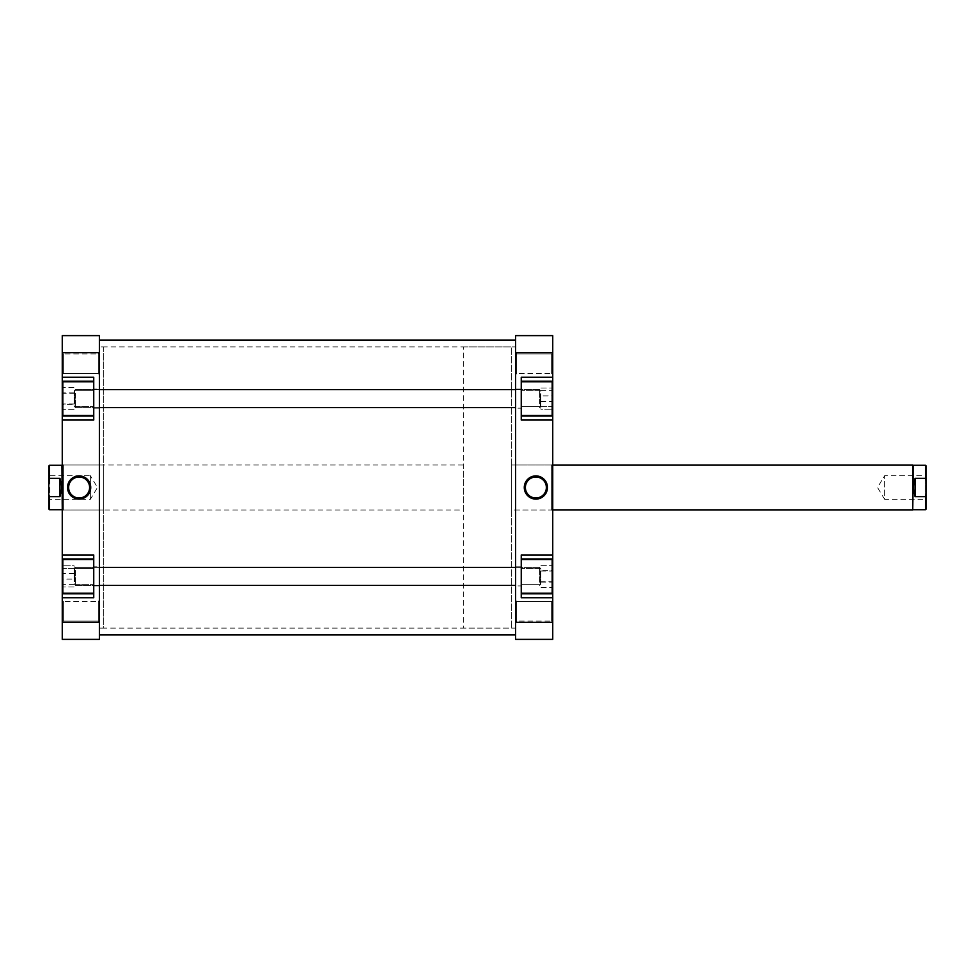 <?xml version="1.0" encoding="UTF-8"?>
<svg xmlns="http://www.w3.org/2000/svg" width="975" height="975" viewBox="0 0 975 975"><rect width="100%" height="100%" fill="white"/><g stroke="black" fill="none" stroke-linecap="round" stroke-linejoin="round"><path stroke-width="0.73" stroke-dasharray="4.88 3.66" d="M463.308 346.881L511.692 346.881L511.692 628.119L515.629 628.119L99.377 628.119L103.313 628.119L103.313 346.881L99.377 346.881L99.377 628.119L99.377 346.881L99.377 628.119L99.377 346.881L515.629 346.881L515.629 628.119L515.629 346.881L515.629 628.119L515.629 346.881L511.692 346.881L511.692 628.119L511.692 346.881L511.692 628.119L463.308 628.119L463.308 346.881L463.308 628.119M99.377 340.129L99.377 634.871L99.377 340.129M515.629 340.129L515.629 634.871L515.629 340.129M521.247 559.504L552.191 559.504L552.191 593.251L552.191 559.504L552.191 593.251L521.247 593.251L521.247 559.504L521.247 593.251M521.247 381.749L552.191 381.749L552.191 415.496L552.191 381.749L552.191 415.496L521.247 415.496L521.247 381.749L521.247 415.496M551.631 601.404L552.752 600.283L552.752 622.221L552.752 600.283L552.752 622.221L552.752 600.283L551.631 601.404L551.631 621.099L552.752 622.221L551.631 621.099L551.631 601.404L551.631 621.099L551.631 601.404L516.75 601.404L515.629 600.283L515.629 622.221L515.629 600.283L515.629 622.221L515.629 600.283L516.75 601.404L516.75 621.099L515.629 622.221L516.75 621.099L551.631 621.099L516.75 621.099L516.75 601.404L516.75 621.099L516.75 601.404L551.631 601.404M551.631 353.901L552.752 352.779L552.752 374.717L552.752 352.779L552.752 374.717L552.752 352.779L551.631 353.901L551.631 373.596L552.752 374.717L551.631 373.596L551.631 353.901L551.631 373.596L551.631 353.901L516.75 353.901L515.629 352.779L515.629 374.717L515.629 352.779L515.629 374.717L515.629 352.779L516.75 353.901L516.75 373.596L515.629 374.717L516.75 373.596L551.631 373.596L516.75 373.596L516.75 353.901L516.75 373.596L516.75 353.901L551.631 353.901M552.752 511.119L551.631 509.998L511.692 509.998L511.692 465.002L551.631 465.002L551.631 509.998L551.631 465.002L552.752 463.881L552.752 511.119L552.752 463.881M535.872 477.019A10.481 10.481 0 0 0 525.391 487.5A10.481 10.481 0 0 0 535.872 497.981A10.481 10.481 0 0 0 546.353 487.5A10.481 10.481 0 0 0 535.872 477.019M552.752 465.002L511.692 465.002L511.692 509.998L511.692 465.002L511.692 509.998L552.752 509.998M515.629 389.062L521.247 389.062L521.247 408.184L521.247 389.062L521.247 408.184L521.247 389.062L515.629 389.062L515.629 408.184L521.247 408.184L515.629 408.184L515.629 389.062M515.629 566.816L521.247 566.816L521.247 585.938L521.247 566.816L521.247 585.938L521.247 566.816L515.629 566.816L515.629 585.938L521.247 585.938L515.629 585.938L515.629 566.816M540.942 584.244L521.247 584.244L521.247 568.498L521.247 584.244L521.247 568.498L521.247 584.244L540.942 584.244L540.942 568.498L521.247 568.498L540.942 568.498L540.942 584.244M540.942 406.502L521.247 406.502L521.247 390.756L521.247 406.502L521.247 390.756L521.247 406.502L540.942 406.502L540.942 390.756L521.247 390.756L540.942 390.756L540.942 406.502M521.247 558.943L552.752 558.943L521.247 558.943L521.247 597.748L521.247 554.994L521.247 558.943L521.247 554.994L552.752 554.994L552.752 416.057L521.247 416.057L521.247 377.252L521.247 416.057L521.247 377.252L552.752 377.252L552.752 335.619L515.629 335.619L515.629 639.381L552.752 639.381L552.752 593.812L521.247 593.812L521.247 558.943L552.752 558.943L552.752 554.994M552.752 420.006L521.247 420.006L521.247 416.057L552.752 416.057L552.752 377.252M552.752 597.748L521.247 597.748L521.247 593.812L552.752 593.812L552.752 558.943M552.752 622.294L515.629 622.294M515.629 352.706L552.752 352.706M521.247 381.188L552.752 381.188M521.247 593.812L552.752 593.812M521.247 416.057L552.752 416.057M552.191 581.673L552.191 565.342L552.191 587.413L552.191 581.673L540.942 581.673L540.942 570.631L552.191 570.631M540.942 395.923L540.942 409.244L540.942 406.551L552.191 406.563L552.191 388.001L552.191 409.244L552.191 388.013L552.191 409.244L552.191 406.563L540.942 406.551L540.942 395.923L552.191 395.923M552.191 581.795L552.191 565.329L552.191 587.413L552.191 581.795L540.942 581.795L540.942 570.753L552.191 570.753M540.942 570.631L540.942 581.673M540.942 570.753L540.942 587.413L552.191 587.413L540.942 587.413L540.942 581.795M540.942 582.112L552.191 582.112M540.942 571.082L552.191 571.082M540.942 565.342L552.191 565.342L540.942 565.329M540.942 395.947L540.942 409.244L552.191 409.244L540.942 409.244L540.942 395.947L552.191 395.947M540.942 401.322L552.191 401.322M540.942 390.707L552.191 390.707M540.942 388.001L552.191 388.001L540.942 388.013M540.942 581.99L552.191 581.99M540.942 570.948L552.191 570.948M540.942 401.298L552.191 401.298M540.942 390.683L552.191 390.683M93.746 415.496L62.814 415.496L62.814 381.749L62.814 415.496L62.814 381.749L93.746 381.749L93.746 415.496L93.746 381.749M93.746 593.251L62.814 593.251L62.814 559.504L62.814 593.251L62.814 559.504L93.746 559.504L93.746 593.251L93.746 559.504M63.375 373.596L62.254 374.717L62.254 352.779L62.254 374.717L62.254 352.779L62.254 374.717L63.375 373.596L63.375 353.901L62.254 352.779L63.375 353.901L63.375 373.596L63.375 353.901L63.375 373.596L98.256 373.596L99.377 374.717L99.377 352.779L99.377 374.717L99.377 352.779L99.377 374.717L98.256 373.596L98.256 353.901L99.377 352.779L98.256 353.901L63.375 353.901L98.256 353.901L98.256 373.596L98.256 353.901L98.256 373.596L63.375 373.596M63.375 621.099L62.254 622.221L62.254 600.283L62.254 622.221L62.254 600.283L62.254 622.221L63.375 621.099L63.375 601.404L62.254 600.283L63.375 601.404L63.375 621.099L63.375 601.404L63.375 621.099L98.256 621.099L99.377 622.221L99.377 600.283L99.377 622.221L99.377 600.283L99.377 622.221L98.256 621.099L98.256 601.404L99.377 600.283L98.256 601.404L63.375 601.404L98.256 601.404L98.256 621.099L98.256 601.404L98.256 621.099L63.375 621.099M62.254 463.881L63.375 465.002L103.313 465.002L103.313 509.998L63.375 509.998L63.375 465.002L63.375 509.998L62.254 511.119L62.254 463.881L62.254 511.119M79.121 497.981A10.481 10.481 0 0 0 89.602 487.5A10.481 10.481 0 0 0 79.121 477.019A10.481 10.481 0 0 0 68.64 487.5A10.481 10.481 0 0 0 79.121 497.981M103.313 509.998L103.313 465.002M103.313 346.881L103.313 628.119M99.377 585.938L93.746 585.938L93.746 566.816L93.746 585.938L93.746 566.816L93.746 585.938L99.377 585.938L99.377 566.816L93.746 566.816L99.377 566.816L99.377 585.938M99.377 408.184L93.746 408.184L93.746 389.062L93.746 408.184L93.746 389.062L93.746 408.184L99.377 408.184L99.377 389.062L93.746 389.062L99.377 389.062L99.377 408.184M74.063 390.756L93.746 390.756L93.746 406.502L93.746 390.756L93.746 406.502L93.746 390.756L74.063 390.756L74.063 406.502L93.746 406.502L74.063 406.502L74.063 390.756M74.063 568.498L93.746 568.498L93.746 584.244L93.746 568.498L93.746 584.244L93.746 568.498L74.063 568.498L74.063 584.244L93.746 584.244L74.063 584.244L74.063 568.498M93.746 416.057L62.254 416.057L93.746 416.057L93.746 377.252L93.746 420.006L93.746 416.057L93.746 420.006L62.254 420.006L62.254 558.943L93.746 558.943L93.746 597.748L93.746 558.943L93.746 597.748L62.254 597.748L62.254 639.381L99.377 639.381L99.377 335.619L62.254 335.619L62.254 381.188L93.746 381.188L93.746 416.057L62.254 416.057L62.254 420.006M62.254 554.994L93.746 554.994L93.746 558.943L62.254 558.943L62.254 597.748M62.254 377.252L93.746 377.252L93.746 381.188L62.254 381.188L62.254 416.057M62.254 352.706L99.377 352.706M99.377 622.294L62.254 622.294M93.746 593.812L62.254 593.812M93.746 381.188L62.254 381.188M93.746 558.943L62.254 558.943M62.814 393.327L62.814 409.658L62.814 387.587L62.814 393.327L74.063 393.327L74.063 404.369L62.814 404.369M74.063 579.077L74.063 565.756L74.063 568.449L62.814 568.437L62.814 586.999L62.814 565.756L62.814 586.987L62.814 565.756L62.814 568.437L74.063 568.449L74.063 579.077L62.814 579.077M62.814 393.205L62.814 409.671L62.814 387.587L62.814 393.205L74.063 393.205L74.063 404.247L62.814 404.247M74.063 404.369L74.063 393.327M74.063 404.247L74.063 387.587L62.814 387.587L74.063 387.587L74.063 393.205M74.063 392.888L62.814 392.888M74.063 403.918L62.814 403.918M74.063 409.658L62.814 409.658L74.063 409.671M74.063 579.053L74.063 565.756L62.814 565.756L74.063 565.756L74.063 579.053L62.814 579.053M74.063 573.678L62.814 573.678M74.063 584.293L62.814 584.293M74.063 586.999L62.814 586.999L74.063 586.987M74.063 393.01L62.814 393.01M74.063 404.052L62.814 404.052M74.063 573.702L62.814 573.702M74.063 584.317L62.814 584.317M925.458 509.718L925.458 496.641L926.25 494.52L926.25 508.926M913.027 465.282L913.027 487.5L915.001 478.359L925.458 478.359L925.458 465.282M926.25 500.443L925.129 499.31L925.129 475.69L925.129 499.31L884.63 499.31L884.63 475.69L884.63 499.31L877.524 487.5L884.63 475.69L925.129 475.69L926.25 474.557L926.25 500.443L926.25 474.557M463.308 509.998L463.308 465.002L463.308 509.998L62.254 509.998L62.254 465.002L62.254 509.998M463.308 465.002L62.254 465.002M61.973 465.282L61.973 509.718M48.75 500.443L49.871 499.31L49.871 475.69L90.37 475.69L90.37 499.31L90.37 475.69L97.476 487.5L90.37 499.31L49.871 499.31L49.871 475.69L48.75 474.557L48.75 500.443L48.75 474.557M49.542 509.718L49.542 496.641L48.75 494.52L49.542 465.282M48.75 494.52L48.75 508.926M48.75 466.074L48.75 480.48M49.542 496.641L59.999 496.641L59.999 478.359L49.542 478.359M59.999 496.641L61.973 487.5L59.999 478.359M926.25 494.52L926.25 480.48L925.458 478.359M926.25 466.074L926.25 480.48M925.458 496.641L915.001 496.641L915.001 478.359M915.001 496.641L913.027 487.5L913.027 509.718M912.746 465.002L912.746 509.998M74.624 581.112L74.624 568.157L74.624 581.112M75.416 571.192L75.416 585.378L75.416 571.192M540.369 571.643L540.369 584.586L540.369 571.643M539.589 581.563L539.589 567.377L539.589 581.563M74.624 403.357L74.624 390.414L74.624 403.357M75.416 393.437L75.416 407.623L75.416 393.437M540.369 393.888L540.369 406.843L540.369 393.888M539.589 403.808L539.589 389.622L539.589 403.808M74.624 581.685L74.624 568.157L74.624 581.685M75.416 570.546L75.416 585.378L75.416 570.546M540.369 571.058L540.369 584.586L540.369 571.058M539.589 582.197L539.589 567.377L539.589 582.197M99.377 585.378L75.416 585.378L74.624 584.586L75.416 585.378L515.629 585.378M540.369 584.586L539.589 585.378L540.369 584.586M515.629 567.377L539.589 567.377L540.369 568.157L539.589 567.377L75.416 567.377L74.624 568.157L75.416 567.377L99.377 567.377M99.377 407.623L75.416 407.623L74.624 406.843L75.416 407.623L515.629 407.623M540.369 406.843L539.589 407.623L540.369 406.843M515.629 389.622L539.589 389.622L540.369 390.414L539.589 389.622L75.416 389.622L74.624 390.414L75.416 389.622L99.377 389.622"/><path stroke-width="1.46" d="M521.247 381.749L552.191 381.749L552.191 415.496L521.247 415.496M521.247 559.504L552.191 559.504L552.191 593.251L521.247 593.251M535.872 499.102A11.602 11.602 0 0 1 524.27 487.5A11.602 11.602 0 0 1 535.872 475.898A11.602 11.602 0 0 1 547.475 487.5A11.602 11.602 0 0 1 535.872 499.102M535.872 477.019A10.481 10.481 0 0 0 525.391 487.5A10.481 10.481 0 0 0 535.872 497.981A10.481 10.481 0 0 0 546.353 487.5A10.481 10.481 0 0 0 535.872 477.019M521.247 593.812L552.752 593.812L552.752 622.294L515.629 622.294L515.629 335.619L552.752 335.619L552.752 377.252L521.247 377.252L521.247 420.006L552.752 420.006L552.752 381.188L521.247 381.188M552.752 420.006L552.752 554.994L521.247 554.994L521.247 597.748L552.752 597.748M515.629 622.294L515.629 639.381L552.752 639.381L552.752 622.294M552.752 377.252L552.752 381.188M552.752 554.994L552.752 558.943L521.247 558.943M552.752 593.812L552.752 558.943M515.629 352.706L552.752 352.706M521.247 416.057L552.752 416.057M93.746 593.251L62.814 593.251L62.814 559.504L93.746 559.504M93.746 415.496L62.814 415.496L62.814 381.749L93.746 381.749M79.121 475.898A11.602 11.602 0 0 1 90.736 487.5A11.602 11.602 0 0 1 79.121 499.102A11.602 11.602 0 0 1 67.519 487.5A11.602 11.602 0 0 1 79.121 475.898M79.121 497.981A10.481 10.481 0 0 0 89.602 487.5A10.481 10.481 0 0 0 79.121 477.019A10.481 10.481 0 0 0 68.64 487.5A10.481 10.481 0 0 0 79.121 497.981M93.746 381.188L62.254 381.188L62.254 352.706L99.377 352.706L99.377 639.381L62.254 639.381L62.254 597.748L93.746 597.748L93.746 554.994L62.254 554.994L62.254 593.812L93.746 593.812M62.254 554.994L62.254 420.006L93.746 420.006L93.746 377.252L62.254 377.252M99.377 352.706L99.377 335.619L62.254 335.619L62.254 352.706M62.254 597.748L62.254 593.812M62.254 420.006L62.254 416.057L93.746 416.057M62.254 381.188L62.254 416.057M99.377 622.294L62.254 622.294M93.746 558.943L62.254 558.943M926.25 480.48L926.25 508.926L925.458 509.718L925.458 496.641L915.001 496.641L915.001 478.359L913.027 487.5L913.027 465.282L925.458 465.282L925.458 478.359L926.25 480.48L926.25 466.074L925.458 465.282M552.752 509.998L912.746 509.998L912.746 465.002L552.752 465.002M915.001 496.641L913.027 487.5L912.746 509.998M48.75 508.926L48.75 494.52L49.542 496.641L49.542 509.718L48.75 508.926M62.254 509.998L61.973 465.282L49.542 465.282L49.542 478.359L59.999 478.359L61.973 487.5L59.999 496.641L49.542 496.641M49.542 478.359L48.75 480.48L48.75 494.52M48.75 480.48L48.75 466.074L49.542 465.282M59.999 478.359L59.999 496.641M925.458 478.359L915.001 478.359M926.25 494.52L925.458 496.641M99.377 634.871L515.629 634.871M99.377 340.129L515.629 340.129M61.973 509.718L49.542 509.718M913.027 509.718L925.458 509.718M515.629 407.623L99.377 407.623M515.629 389.622L99.377 389.622M515.629 585.378L99.377 585.378M515.629 567.377L99.377 567.377"/></g></svg>
